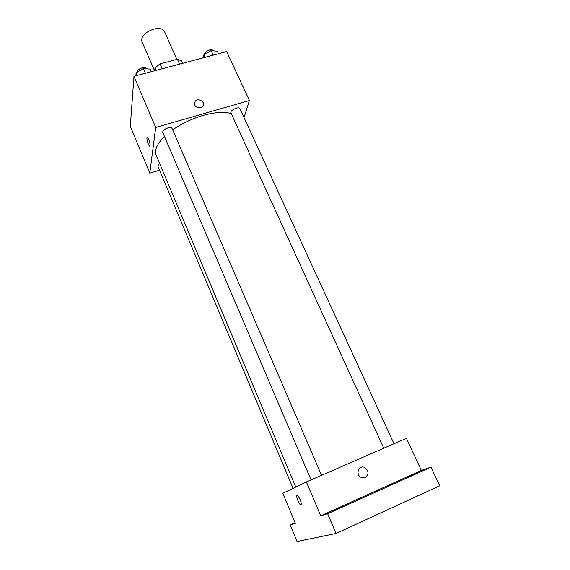 <?xml version="1.0" encoding="UTF-8"?>
<svg xmlns="http://www.w3.org/2000/svg" width="570" height="570" viewBox="0 0 570 570"><rect width="100%" height="100%" fill="white"/><g stroke="black" fill="none" stroke-linecap="round" stroke-linejoin="round"><path stroke-width="0.85" d="M176.864 59.401L164.424 31.386C162.87 28.664 159.372 27.894 153.921 29.063C145.129 32.12 141.096 36.209 141.809 41.318L154.591 70.794M154.705 70.766L155.033 67.894L160.028 63.869L177.427 59.259L181.581 60.826L182.678 63.291M156.116 70.388L155.033 67.894M179.586 64.118L177.427 59.259M162.165 68.77L160.028 63.869M159.572 170.195L149.782 173.166L130.302 126.276L133.978 76.302L226.646 51.542L249.411 100.52L244.01 117.57M149.782 173.166L155.71 127.445L133.978 76.302M148.784 139.714C149.874 142.557 150.295 144.638 150.053 145.97C149.411 147.915 146.248 139.287 147.032 137.733C147.374 137.178 147.958 137.84 148.784 139.714M231.278 113.58C224.252 111.556 214.812 112.183 202.963 115.468C191.862 118.745 181.766 123.533 172.667 129.825M164.488 136.494C156.999 143.946 154.235 150.202 156.18 155.254L295.773 487.051M155.71 127.445L249.411 100.52M159.586 163.355L157.79 165.941L293.08 488.34M321.558 475.337L172.069 128.435C171.513 127.509 170.088 127.338 167.801 127.929C164.281 129.205 162.593 130.687 162.735 132.383L311.049 479.911M383.767 448.227L230.928 112.817C229.582 110.473 238.994 106.056 239.899 108.614L393.998 443.774M200.676 107.751C195.489 107.716 193.65 105.578 195.154 101.325C198.396 97.114 206.404 102.65 202.671 106.533L200.676 107.751C195.489 107.716 193.65 105.578 195.154 101.325C198.396 97.114 206.404 102.65 202.671 106.533M149.86 146.184C148.891 146.697 146.333 139.059 147.032 137.733L147.224 137.52M336.058 533.463L297.063 541.5L290.216 524.934L295.331 523.403L282.813 493.278L306.354 481.956L406.439 438.351L421.365 470.457L430.963 467.136L439.698 485.79L336.058 533.463L327.629 513.748L430.963 467.136M306.354 481.956L320.739 515.807L327.629 513.748M300.169 499.819C301.117 502.156 301.502 503.816 301.338 504.813C300.81 507.343 296.058 497.831 296.799 495.743C297.405 494.91 298.53 496.263 300.169 499.819M320.739 515.807L421.365 470.457M365.256 477.503L361.373 477.482C355.146 475.067 358.423 464.707 364.515 467.428C368.961 470.734 369.203 474.098 365.256 477.503L361.373 477.482C355.146 475.067 358.423 464.707 364.515 467.428C368.961 470.734 369.203 474.098 365.256 477.503M301.117 505.134C299.984 505.904 296.136 497.51 296.799 495.743L297.02 495.423M295.06 522.754L290.216 524.934M343.553 506.075L332.837 510.848L343.553 506.075M418.359 472.338L408.077 476.905L418.359 472.338M203.276 57.784L203.882 54.798L211.128 50.587L217.305 51.222L218.46 53.73M205.029 57.321L203.882 54.798M213.216 55.133L211.128 50.587M213.322 50.808L213.258 50.68C212.71 49.754 211.449 49.519 209.475 49.982C206.269 51.086 204.58 52.59 204.402 54.492M135.859 75.803L136.088 72.846L143.362 68.571L150.166 69.098L151.285 71.677M137.192 75.439L136.088 72.846M145.379 73.259L143.362 68.571M146.376 68.799L146.326 68.685C145.706 67.616 144.267 67.346 142.008 67.858C138.816 68.942 137.178 70.402 137.106 72.248"/></g></svg>
